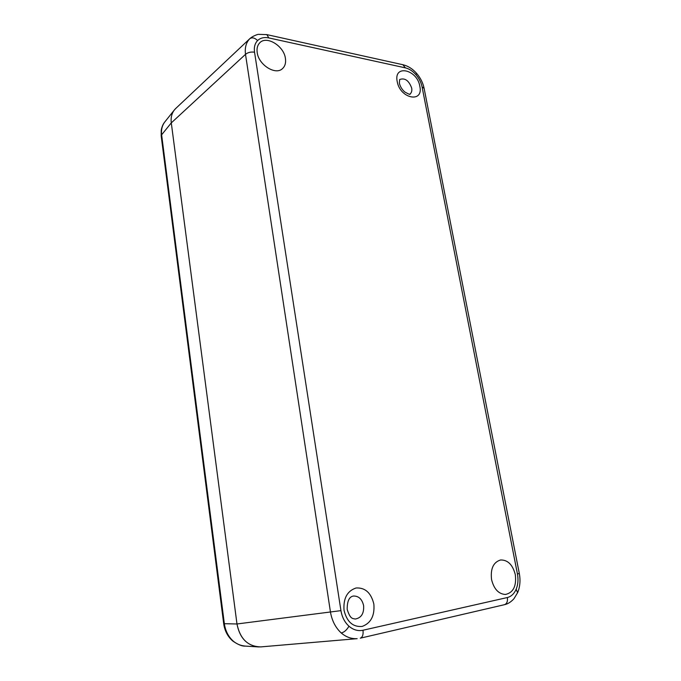 <?xml version="1.0" encoding="UTF-8"?>
<svg xmlns="http://www.w3.org/2000/svg" width="681" height="681" viewBox="0 0 681 681"><rect width="100%" height="100%" fill="white"/><g stroke="black" fill="none" stroke-linecap="round" stroke-linejoin="round"><path stroke-width="1.02" d="M491.563 579.582C493.938 589.031 498.552 593.994 505.404 594.479C513.312 592.7 516.615 586.094 515.313 574.645C512.708 564.736 507.796 559.842 500.569 559.978C493.35 562.208 490.346 568.746 491.563 579.582M257.197 52.573C258.635 65.001 275.686 75.582 282.538 68.577C285.092 66.176 286.054 62.788 285.416 58.404C283.917 45.721 266.05 35.012 259.461 43.141C257.392 45.499 256.643 48.64 257.197 52.573M161.184 135.919L161.218 130.343C161.831 126.845 163.023 124.053 164.785 121.984C162.112 125.508 161.056 129.782 161.627 134.812L224.347 623.694L236.979 623.983C240.087 639.008 248.063 646.644 260.9 646.89L357.142 638.659C351.387 638.982 346.093 637.093 341.232 632.972C335.588 627.737 332.013 620.825 330.489 612.236L245.5 54.344C244.692 47.747 246.096 42.562 249.714 38.774L175.689 108.517C172.072 112.101 170.608 116.894 171.289 122.895L161.627 134.812L161.201 136.081L223.683 623.634L224.347 623.694C225.428 630.998 228.45 636.863 233.43 641.281C236.928 644.132 240.861 645.724 245.228 646.065M424.127 88.428L422.058 86.836C421.139 82.427 419.087 78.366 415.904 74.655C412.652 71.028 409.145 68.764 405.382 67.862L268.833 37.932C264.211 36.987 260.474 37.855 257.614 40.537C254.881 43.371 253.851 47.261 254.541 52.216L340.943 610.636L236.979 623.975L171.289 122.895L236.979 623.983C239.618 637.671 246.718 645.316 258.295 646.916L261.181 646.865M175.97 108.245L174.464 109.837C171.731 113.327 170.667 117.677 171.289 122.895L245.5 54.344C247.884 52.411 250.897 51.696 254.541 52.216M355.252 619.038C361.33 617.922 364.114 613.453 363.611 605.63C362.096 599.135 358.708 595.935 353.439 596.037C349.225 596.675 347.14 601.119 347.174 609.384C350.468 619.744 352.792 618.288 355.252 619.038M409.902 94.08L409.988 94.029C411.579 92.786 412.141 90.794 411.673 88.036C408.864 80.494 404.863 77.651 399.67 79.515L399.364 82.971C400.028 86.274 401.799 89.254 404.676 91.909C408.711 94.199 410.481 94.914 409.996 94.038L409.911 94.08M419.819 86.206C423.82 103.401 400.053 98.873 397.193 81.524C393.482 64.091 417.155 69.377 419.819 86.206M373.852 604.064C374.814 615.709 370.924 623.166 362.173 626.426C352.911 627.21 346.859 621.821 344.024 610.261C343.215 598.344 347.225 590.921 356.069 587.984C365.169 587.473 371.102 592.836 373.852 604.064M504.008 604.771L504.451 604.694C506.885 603.758 507.847 601.374 507.336 597.535C511.227 596.547 514.164 593.789 516.164 589.261C518.045 584.638 518.462 579.548 517.432 573.972L422.058 86.836M516.164 589.261L517.594 592.776M340.943 610.636C342.032 617.114 344.705 622.306 348.97 626.214C353.32 629.925 357.993 631.27 362.99 630.24C363.467 634.581 362.573 637.229 360.292 638.182L504.451 604.694C507.805 604.004 510.98 602.004 513.976 598.701L517.705 592.504C520.054 586.588 520.582 580.246 519.305 573.462L517.432 573.972M348.97 626.214C346.663 630.104 344.084 632.351 341.232 632.972M257.614 40.537C254.643 37.727 252.013 37.14 249.714 38.774M415.904 74.655L416.576 73.335M405.382 67.862L402.871 64.721M519.305 573.462L424.076 88.164C422.91 82.733 420.424 77.804 416.619 73.386C412.712 68.943 408.242 66.074 403.212 64.797L266.552 34.552M268.833 37.932L266.867 34.62L258.422 34.356C258.167 34.195 252.753 35.906 249.833 38.655M362.99 630.24L507.336 597.535M233.43 641.281L232.732 641C227.701 636.573 224.679 630.793 223.683 623.66M258.295 646.916L245.22 646.09C242.24 646.354 238.112 644.686 232.825 641.076M164.776 121.984L174.464 109.837"/></g></svg>
